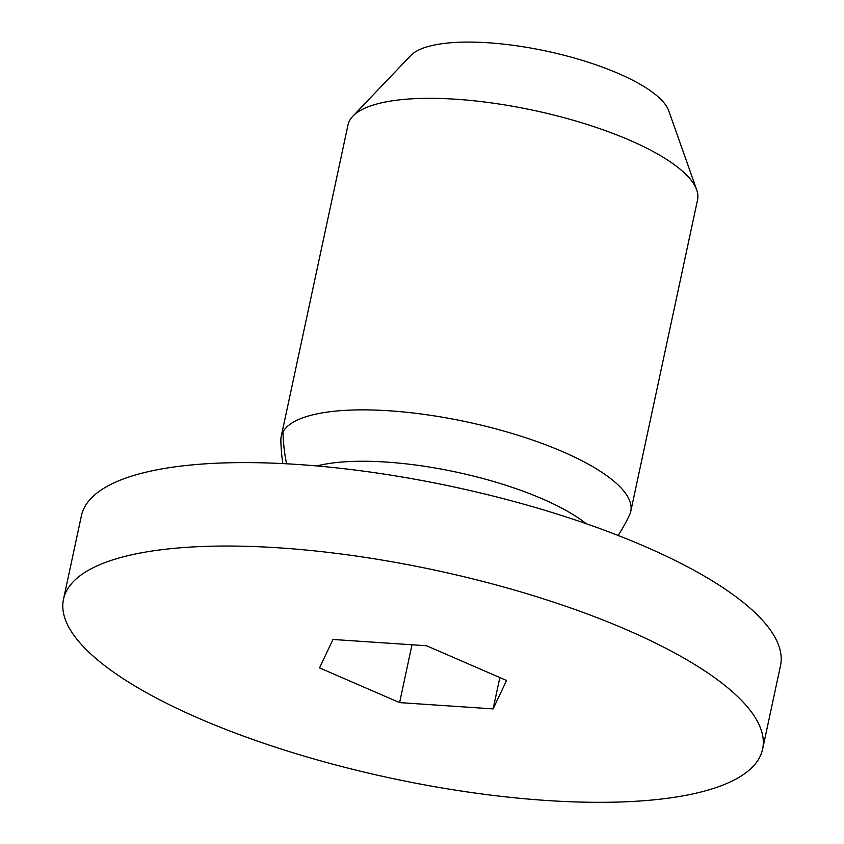 <?xml version="1.0" encoding="UTF-8"?>
<svg xmlns="http://www.w3.org/2000/svg" width="844" height="844" viewBox="0 0 844 844"><rect width="100%" height="100%" fill="white"/><g stroke="black" fill="none" stroke-linecap="round" stroke-linejoin="round"><path stroke-width="1.27" d="M399.602 702.609L493.118 708.897L506.569 680.475L426.515 645.755L333 639.467L319.538 667.889L399.602 702.609L411.999 644.784M493.118 708.897L499.838 677.553M67.109 589.872A357.497 106.312 -167.9 0 0 63.5 599.24A357.497 106.312 -167.9 0 0 374.472 774.518A357.497 106.312 -167.9 0 0 759.009 758.492A357.497 106.312 -167.9 0 0 762.607 749.124A357.497 106.312 -167.9 0 0 451.635 573.846A357.497 106.312 -167.9 0 0 67.109 589.872M618.146 535.476A183.222 183.222 0 0 0 629.55 514.956A178.749 53.151 -167.9 0 0 630.763 511.411L697.555 199.859A178.749 53.151 -167.9 0 0 696.711 189.9L668.712 110.764A134.059 39.868 -167.9 0 0 546.627 51.157A134.059 39.868 -167.9 0 0 410.817 55.482L352.855 116.187A178.749 53.151 -167.9 0 0 349.796 120.238A178.749 53.151 -167.9 0 0 348.002 124.923L281.21 436.464A178.749 53.151 -167.9 0 0 280.852 440.199A183.222 183.222 0 0 0 282.846 463.588M762.607 749.124L780.5 665.684A357.497 106.312 -167.9 0 0 469.528 490.406A357.497 106.312 -167.9 0 0 84.991 506.442A357.497 106.312 -167.9 0 0 81.393 515.811L63.5 599.24M696.711 189.9A178.749 53.151 -167.9 0 0 533.914 110.416A178.749 53.151 -167.9 0 0 352.855 116.187M630.763 511.411A178.749 53.151 -167.9 0 0 475.277 423.772A178.749 53.151 -167.9 0 0 283.014 431.78A178.749 53.151 -167.9 0 0 281.21 436.464M586.221 523.702A160.55 47.739 -167.9 0 0 316.795 465.951M283.014 431.78A183.222 174.17 29.6 0 0 286.57 463.789"/></g></svg>
